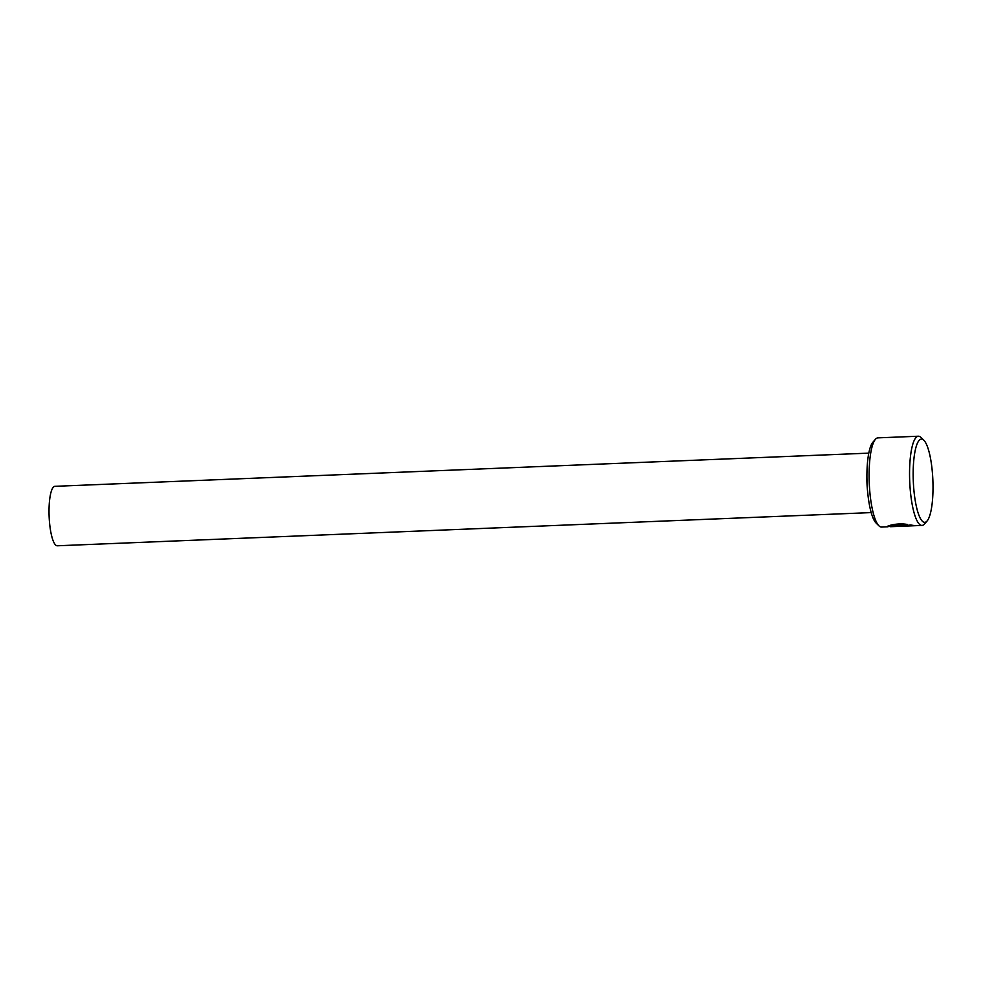 <?xml version="1.0" encoding="UTF-8"?>
<svg xmlns="http://www.w3.org/2000/svg" width="982" height="982" viewBox="0 0 982 982"><rect width="100%" height="100%" fill="white"/><g stroke="black" fill="none" stroke-linecap="round" stroke-linejoin="round"><path stroke-width="1.47" d="M890.478 526.107C890.318 524.867 895.572 524.339 906.226 524.511L906.239 525.112C895.596 524.928 890.343 525.456 890.502 526.696L922.012 525.419A44.632 10.495 -92.3 0 1 909.676 480.468A44.632 10.495 -92.3 0 1 918.379 436.217A44.632 10.495 -92.3 0 1 920.969 437.432L923.804 440.206A41.661 9.795 87.7 0 0 913.272 480.37A41.661 9.795 87.7 0 0 927.094 520.988A41.661 9.795 87.7 0 0 932.9 481.02A41.661 9.795 87.7 0 0 923.804 440.206M890.146 526.033L890.502 526.696M890.158 526.377L887.311 526.696M897.438 525.431L898.481 525.186L897.438 525.431M894.688 526.143L897.818 525.235A44.632 10.495 87.7 0 0 898.505 525.775L910.866 525.652L908.694 525.382L910.179 524.94L915.064 525.665L894.565 526.008M898.505 525.775L897.462 526.033M895.056 525.665L897.413 525.763M878.964 525.849L876.128 523.075A41.661 9.795 -92.3 0 1 867.032 482.26A41.661 9.795 -92.3 0 1 872.826 442.293L875.428 439.298A44.632 10.495 87.7 0 0 869.217 482.113A44.632 10.495 87.7 0 0 878.964 525.849A44.632 10.495 87.7 0 0 881.554 527.064L887.753 526.806C884.401 526.61 897.45 522.289 907.724 524.572L906.239 525.112M927.094 520.988L924.492 523.983A44.632 10.495 -92.3 0 1 922.012 525.419M871.206 512.592L57.324 545.783A29.755 6.997 -92.3 0 1 49.1 515.82A29.755 6.997 -92.3 0 1 54.894 486.323L868.788 453.132M918.379 436.217L877.92 437.862A44.632 10.495 87.7 0 0 875.428 439.298M910.118 524.965L910.866 525.652M910.854 525.247L911.787 525.21M866.922 474.11A29.755 6.997 87.7 0 0 866.946 482.469A29.755 6.997 87.7 0 0 867.646 491.835M887.875 526.205L890.158 526.119"/></g></svg>
